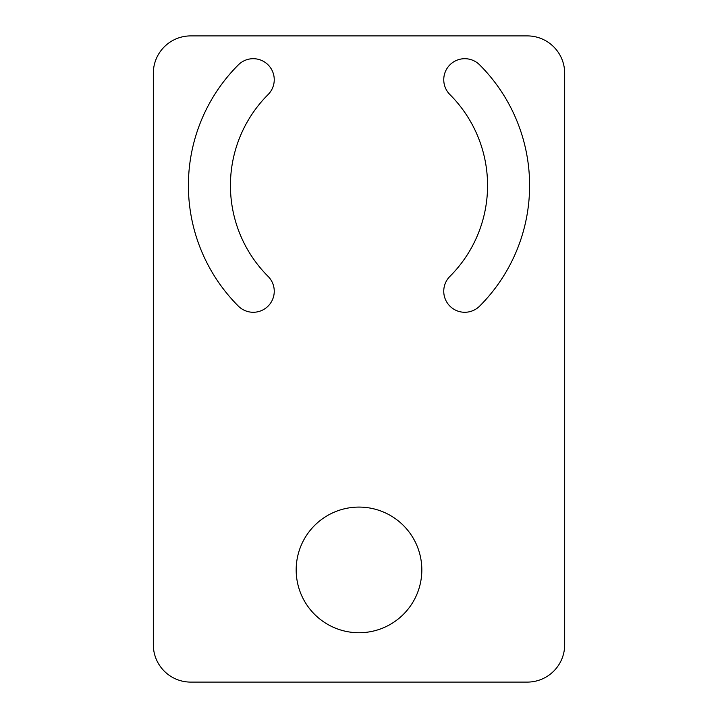 <?xml version="1.0" encoding="UTF-8"?>
<svg xmlns="http://www.w3.org/2000/svg" width="718" height="718" viewBox="0 0 718 718"><rect width="100%" height="100%" fill="white"/><g stroke="black" fill="none" stroke-linecap="round" stroke-linejoin="round"><path stroke-width="1.08" d="M190.719 682.1L527.281 682.1A37.399 37.399 0 0 0 564.68 644.701L564.68 73.299A37.399 37.399 0 0 0 527.281 35.9L190.719 35.9A37.399 37.399 0 0 0 153.32 73.299L153.32 644.701A37.399 37.399 0 0 0 190.719 682.1A37.399 37.399 0 0 1 153.32 644.701M296.175 569.913A62.825 62.825 0 0 0 359 632.737A62.825 62.825 0 0 0 421.825 569.913A62.825 62.825 0 0 0 359 507.087A62.825 62.825 0 0 0 296.175 569.913M268.092 94.57A128.567 128.567 0 0 0 268.092 276.394A21.019 21.019 0 0 1 268.092 306.119A21.019 21.019 0 0 1 238.367 306.119A170.597 170.597 0 0 1 238.367 64.853A21.019 21.019 0 0 1 268.092 64.853A21.019 21.019 0 0 1 268.092 94.57A128.567 128.567 0 0 0 268.092 276.394M449.908 276.394A128.567 128.567 0 0 0 449.908 94.57A21.019 21.019 0 0 1 449.908 64.853A21.019 21.019 0 0 1 479.633 64.853A170.597 170.597 0 0 1 479.633 306.119A21.019 21.019 0 0 1 449.908 306.119A21.019 21.019 0 0 1 449.908 276.394A128.567 128.567 0 0 0 449.908 94.57M564.68 644.701A37.399 37.399 0 0 1 527.281 682.1M527.281 35.9A37.399 37.399 0 0 1 564.68 73.299M153.32 73.299A37.399 37.399 0 0 1 190.719 35.9"/></g></svg>
